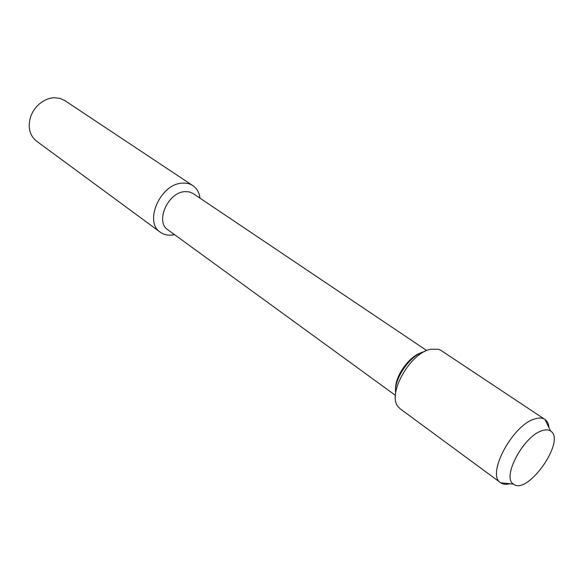 <?xml version="1.0" encoding="UTF-8"?>
<svg xmlns="http://www.w3.org/2000/svg" width="583" height="583" viewBox="0 0 583 583"><rect width="100%" height="100%" fill="white"/><g stroke="black" fill="none" stroke-linecap="round" stroke-linejoin="round"><path stroke-width="0.87" d="M542.132 430.669C523.665 435.778 501.424 477.535 513.441 484.072C527.549 495.885 566.501 440.209 550.563 431.005C548.443 429.62 545.637 429.503 542.132 430.669C523.665 435.778 501.424 477.535 513.441 484.072L513.514 484.116C527.673 495.681 566.348 440.391 550.629 431.048L550.563 431.005C548.443 429.62 545.637 429.503 542.132 430.669M426.734 350.565L193.199 193.592L189.344 191.916L184.862 191.632C167.97 192.186 154.918 221.817 167.875 229.804L395.412 395.34M422.66 352.358C410.294 354.77 394.786 375.867 395.595 389.225M200.027 198.176L199.692 196.209C198.643 191.574 196.369 188.054 192.864 185.656C189.839 183.674 186.305 182.843 182.26 183.149C160.493 183.718 143.651 221.868 160.303 232.209C163.757 234.679 167.846 235.612 172.568 235L174.521 234.643M192.864 185.656L64.815 100.582L60.005 98.389L54.569 97.725C49.65 97.886 44.978 99.635 40.555 102.98C35.709 106.798 32.327 111.637 30.403 117.496C27.685 127.655 29.711 135.526 36.474 141.093L160.303 232.209M424.752 351.542C410.833 354.202 393.525 378.797 395.631 392.92C393.525 378.797 410.833 354.202 424.752 351.542M549.011 427.711C548.654 423.914 547.328 421.181 545.047 419.527L544.872 419.41C542.328 417.756 538.976 417.596 534.815 418.922C512.603 424.752 486.062 474.759 500.6 482.702L500.768 482.826C503.107 484.4 506.124 484.713 509.819 483.744M544.872 419.41L441.134 350.5L438.489 349.253L430.662 349.253C409.98 352.934 386.74 394.472 398.211 406.825L400.288 408.887L500.6 482.702M172.561 235L173.851 234.155M199.692 196.209L199.342 197.717M500.768 482.826L513.514 484.123M545.047 419.527L550.629 431.048"/></g></svg>
